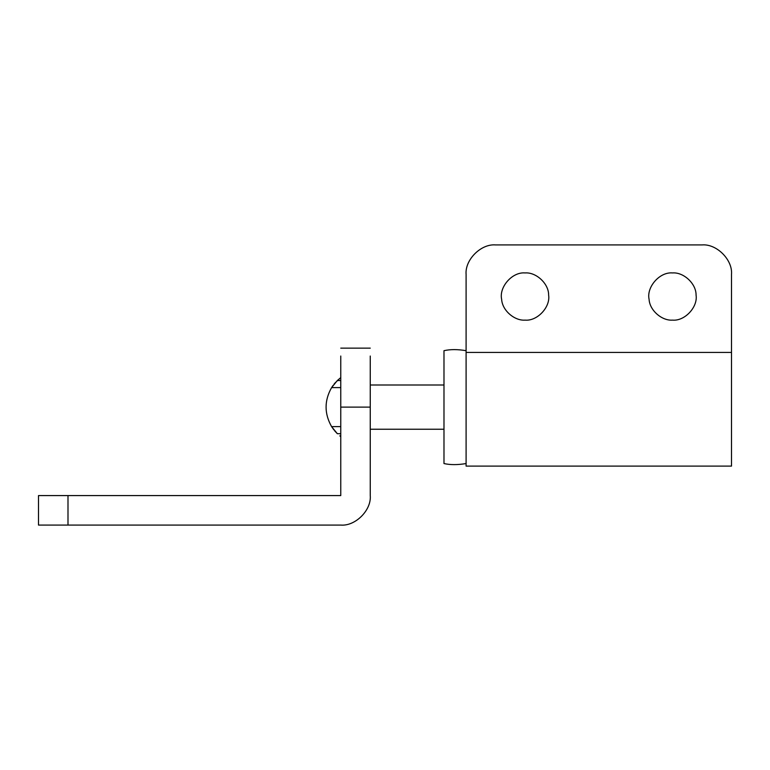<?xml version="1.0" encoding="UTF-8"?>
<svg xmlns="http://www.w3.org/2000/svg" width="770" height="770" viewBox="0 0 770 770"><rect width="100%" height="100%" fill="white"/><g stroke="black" fill="none" stroke-linecap="round" stroke-linejoin="round"><path stroke-width="1.16" d="M340.764 377.627L337.347 380.524L331.601 387.608L333.102 385.395M334.96 383.056L339.839 378.349M334.065 384.134L334.652 383.412M333.949 429.958L331.601 426.619L337.347 433.703C341.803 437.553 341.803 437.553 337.347 433.703L334.757 430.94M340.764 436.609L339.82 435.868M340.764 387.608L331.601 387.608C324.247 400.612 324.247 413.615 331.601 426.619L340.764 426.619M466.1 463.55C457.659 464.974 450.286 464.974 443.982 463.55L443.982 350.687C450.286 349.262 457.659 349.262 466.1 350.687M525.073 272.936C536.132 272.012 548.818 283.649 548.625 295.093C550.56 306.98 537.393 321.283 525.073 320.128C514.562 320.946 502.204 310.464 501.645 299.318C498.864 287.181 512.156 271.733 525.073 272.936M672.518 272.936C683.577 272.012 696.263 283.649 696.07 295.093C698.005 306.98 684.838 321.283 672.518 320.128C662.007 320.946 649.649 310.464 649.091 299.318C646.309 287.181 659.601 271.733 672.518 272.936M466.1 274.418C464.782 259.827 481 243.609 495.582 244.927C481 243.609 464.782 259.827 466.1 274.418L466.1 466.1L466.1 352.439L731.5 352.439L731.5 466.1L731.5 274.418C732.819 259.827 716.601 243.609 702.009 244.927C716.601 243.609 732.819 259.827 731.5 274.418M702.009 244.927L495.582 244.927M67.991 495.582L67.991 525.073L38.5 525.073L38.5 495.582L340.764 495.582L340.764 356.038L340.764 407.118L370.255 407.118L370.255 356.038L370.255 495.582C371.573 510.173 355.355 526.391 340.764 525.073C355.355 526.391 371.573 510.173 370.255 495.582M67.991 525.073L340.764 525.073M337.347 433.703L340.764 433.703M337.347 380.524L340.764 380.524M443.982 429.236L370.255 429.236M443.982 385L370.255 385M466.1 466.1L731.5 466.1M340.764 348.136L370.255 348.136"/></g></svg>
